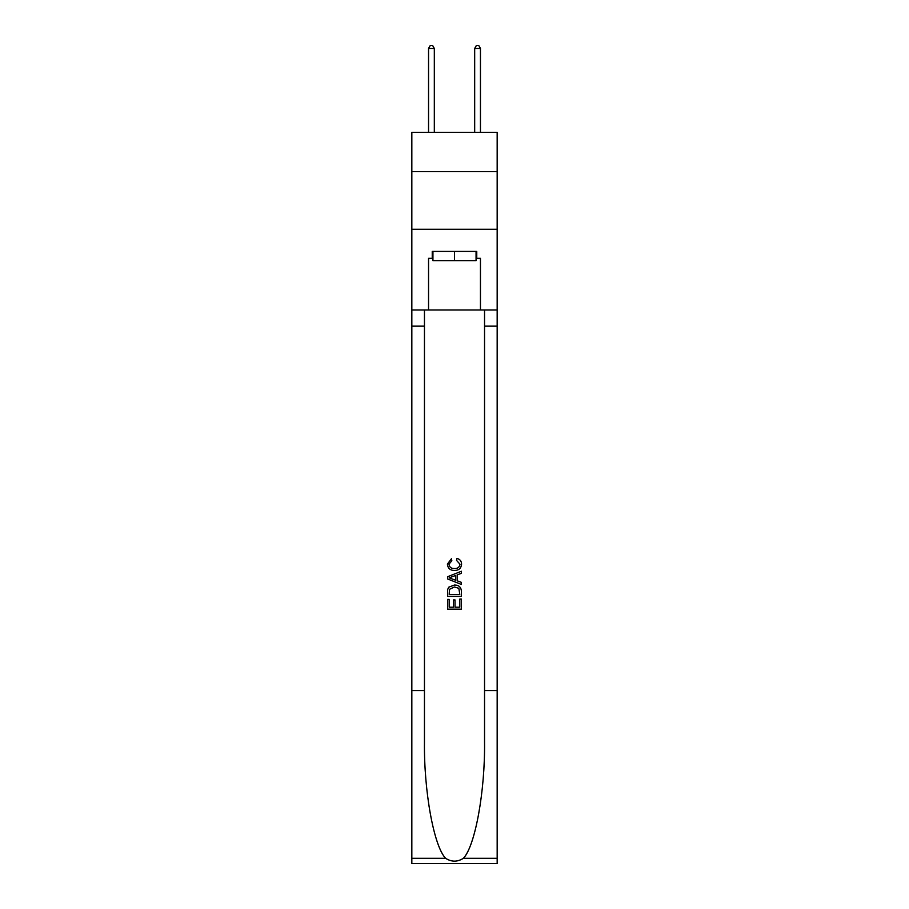 <?xml version="1.0" encoding="UTF-8"?>
<svg xmlns="http://www.w3.org/2000/svg" width="909" height="909" viewBox="0 0 909 909"><rect width="100%" height="100%" fill="white"/><g stroke="black" fill="none" stroke-linecap="round" stroke-linejoin="round"><path stroke-width="1.36" d="M497.166 171.608L497.166 132.407L411.834 132.407L411.834 171.608L497.166 171.608L497.166 229.273L411.834 229.273L411.834 171.608M476.066 251.418L476.066 260.644L432.934 260.644L432.934 251.418M454.5 251.418L454.5 260.644M459.818 599.042L459.818 607.212L455.023 607.212L459.818 607.212L459.818 599.042L461.408 599.042L461.408 609.155L447.569 609.155L447.58 599.406L447.569 609.155M453.432 599.94L453.432 607.212L449.171 607.212L453.432 607.212L453.432 599.94L455.023 599.94L455.023 607.212M448.762 587.191L447.773 589.214L448.762 587.191L454.42 585.032C458.84 585.01 461.181 587.146 461.408 591.429L461.408 596.384L447.58 596.384L447.58 591.657L447.569 596.384M456.988 558.421L456.534 560.364L456.988 558.421C459.92 559.183 461.454 561.069 461.59 564.069C461.215 568.318 458.818 570.454 454.386 570.488L454.386 570.488C450.137 570.386 447.807 568.261 447.398 564.103L451.421 558.774L451.841 560.728L448.989 564.205C449.41 567.193 451.205 568.636 454.386 568.534C457.625 568.704 459.488 567.273 459.999 564.25L456.534 560.364M463.42 858.289L497.166 858.289L497.166 863.55L411.834 863.55L411.834 690.567L424.458 690.567L424.458 741.994C423.844 791.148 433.82 846.063 445.58 858.289C451.523 862.084 457.466 862.084 463.42 858.289C475.18 846.063 485.156 791.148 484.542 741.994L484.542 310.003M447.569 576.749L447.569 578.942L461.408 584.442L447.58 578.942L447.58 576.749L461.408 571.25L447.569 576.749M484.542 690.567L497.166 690.567L497.166 229.273M411.834 690.567L411.834 229.273M424.458 310.003L424.458 690.567M497.166 858.289L497.166 690.567M411.834 310.003L428.548 310.003L428.548 258.338L432.934 258.338M476.066 258.338L476.759 258.338L476.759 251.418L432.241 251.418L432.241 258.338M476.759 258.338L480.452 258.338L480.452 310.003L497.166 310.003M428.548 310.003L480.452 310.003M461.408 571.25L461.408 573.318L457.159 574.897L457.159 580.794L461.408 582.374L461.408 584.442M451.728 578.794L455.557 580.203L455.557 575.488L449.171 577.851L451.728 578.794M455.557 575.488L455.557 580.203M447.58 591.657L447.773 589.214M458.84 588.316L459.818 594.429L458.84 588.316L454.386 586.987L449.455 589.339L449.171 594.429L459.818 594.429L449.171 594.429M447.58 599.406L449.171 599.406L449.171 607.212M434.32 132.407L434.32 48.45L428.548 48.45L428.548 132.407M428.548 48.45L430.287 45.45L432.593 45.45L434.32 48.45M480.452 132.407L480.452 48.45L474.68 48.45L474.68 132.407M474.68 48.45L476.407 45.45L478.713 45.45L480.452 48.45M484.542 326.149L497.166 326.149M424.458 326.149L411.834 326.149M411.834 858.289L445.58 858.289"/></g></svg>
